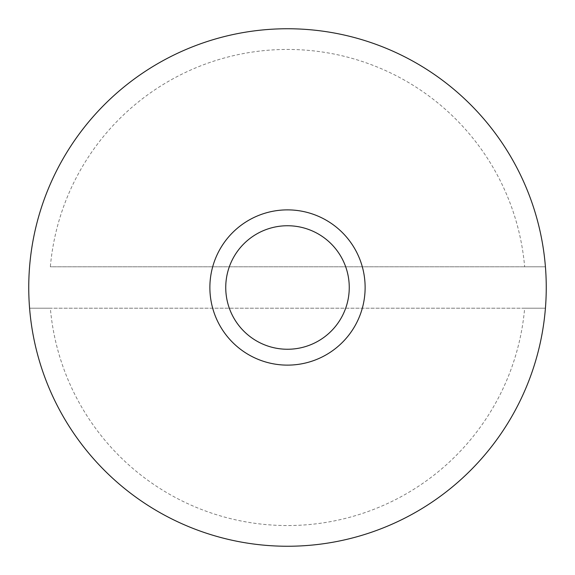<?xml version="1.0" encoding="UTF-8"?>
<svg xmlns="http://www.w3.org/2000/svg" width="575" height="575" viewBox="0 0 575 575"><rect width="100%" height="100%" fill="white"/><g stroke="black" fill="none" stroke-linecap="round" stroke-linejoin="round"><path stroke-width="0.43" stroke-dasharray="2.88 2.16" d="M287.5 209.875A77.625 77.625 0 0 0 220.275 326.312A77.625 77.625 0 0 0 354.725 326.312A77.625 77.625 0 0 0 287.5 209.875M524.652 308.2L545.423 308.2A258.75 258.75 0 0 1 287.5 546.25A258.75 258.75 0 0 1 29.577 308.2L50.348 308.2A238.05 238.05 0 0 0 287.5 525.55A238.05 238.05 0 0 0 524.652 308.2L50.348 308.2M545.423 308.2L29.577 308.2A258.75 258.75 0 0 1 287.5 28.75A258.75 258.75 0 0 1 545.423 266.8L524.652 266.8A238.05 238.05 0 0 0 287.5 49.45A238.05 238.05 0 0 0 50.348 266.8L545.423 266.8A258.75 258.75 0 0 1 545.423 308.2M524.652 266.8L50.348 266.8"/><path stroke-width="0.86" d="M287.5 349.255A61.755 61.755 0 0 1 234.018 256.623A61.755 61.755 0 0 1 340.982 256.623A61.755 61.755 0 0 1 287.5 349.255M287.5 365.125A77.625 77.625 0 0 0 365.125 287.5A77.625 77.625 0 0 0 287.5 209.875A77.625 77.625 0 0 0 209.875 287.5A77.625 77.625 0 0 0 287.5 365.125M287.5 28.75A258.75 258.75 0 0 0 63.415 416.875A258.75 258.75 0 0 0 511.585 416.875A258.75 258.75 0 0 0 287.5 28.75"/></g></svg>

